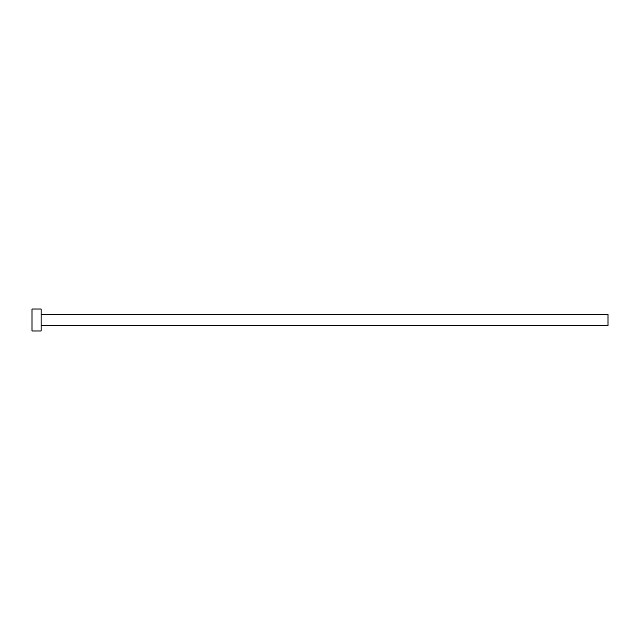 <?xml version="1.0" encoding="UTF-8"?>
<svg xmlns="http://www.w3.org/2000/svg" width="640" height="640" viewBox="0 0 640 640"><rect width="100%" height="100%" fill="white"/><g stroke="black" fill="none" stroke-linecap="round" stroke-linejoin="round"><path stroke-width="0.96" d="M41.144 314.512L608 314.512L608 325.488L41.144 325.488M41.144 320L41.144 330.968L32 330.968L32 309.032L41.144 309.032L41.144 320"/></g></svg>
